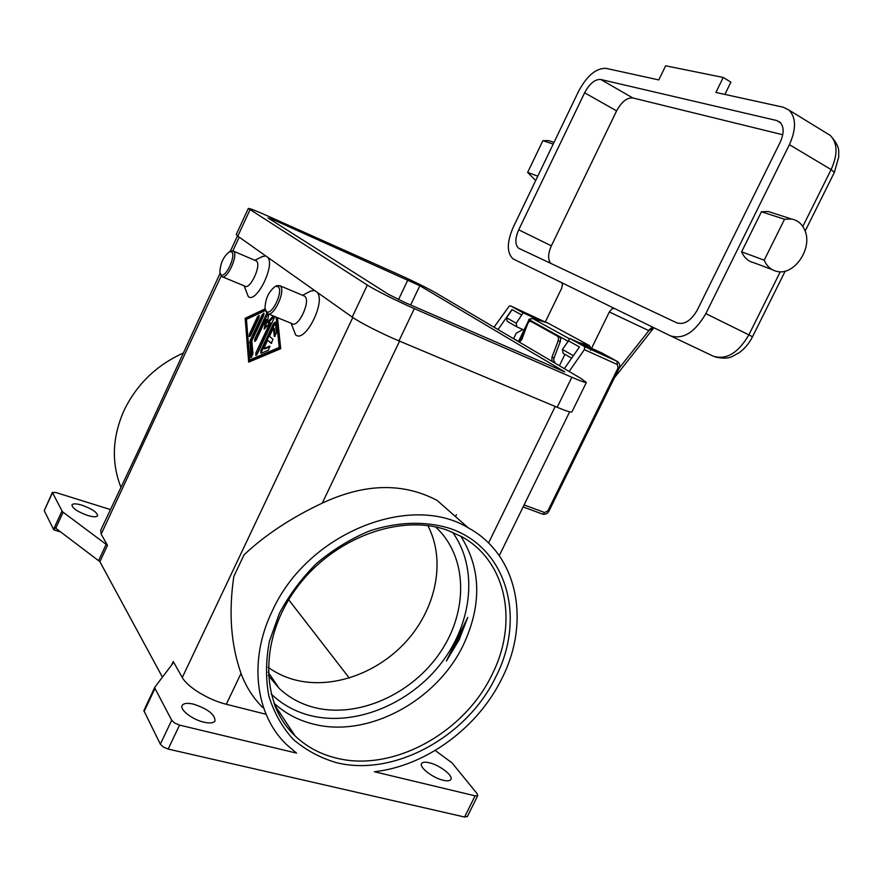 <?xml version="1.0" encoding="UTF-8"?>
<svg xmlns="http://www.w3.org/2000/svg" width="883" height="883" viewBox="0 0 883 883"><rect width="100%" height="100%" fill="white"/><g stroke="black" fill="none" stroke-linecap="round" stroke-linejoin="round"><path stroke-width="1.32" d="M446.39 661.036L459.105 639.888L467.725 617.427L446.39 661.036L458.078 638.828L467.725 617.427M460.816 536.169C481.08 568.464 481.997 604.59 463.553 644.546C437.184 700.638 367.836 738.674 312.759 723.928C297.814 720.131 284.867 713.166 273.885 703.056M464.579 817.029L168.167 749.071L179.547 725.109L296.545 753.111L286.456 744.501C255.22 714.524 248.41 660.031 272.218 611.091C307.339 532.946 410.573 492.25 468.277 527.868C517.88 554.612 530.826 621.698 501.963 678.354C478.266 727.239 426.445 765.936 374.381 771.742L475.065 795.837L464.579 817.029L467.383 816.422M262.659 707.438C253.123 697.923 245.904 686.577 241.015 673.42C230.893 644.656 228.509 612.305 233.84 576.378L244.061 554.811C265.143 534.988 291.213 517.758 322.262 503.133C364.69 483.321 402.968 482.416 437.118 500.407L468.277 527.868M154.79 687.371L143.874 710.694L160.342 744.181L163.355 747.062L168.167 749.071M179.547 725.109L174.735 723.089L171.699 720.241L160.342 744.181M144.095 711.477L154.989 688.409L154.889 687.117L173.322 662.769L173.245 661.522L182.284 677.482C187.251 686.952 208.609 700.009 226.302 704.27L266.07 714.281M154.989 688.409L171.699 720.241M203.774 722.151C192.064 719.535 179.15 709.325 182.273 705.285C183.874 703.166 187.682 702.802 193.697 704.192C208.101 709.06 215.209 714.667 214.999 721.014C213.465 723.1 209.724 723.486 203.774 722.151M317.262 292.361C325.982 302.428 304.646 343.917 295.551 334.756L291.125 323.255M302.604 295.297L310.661 291.048L314.635 290.496M267.935 257.472C275.143 266.147 255.849 304.26 248.255 296.478L244.149 285.849M261.964 256.754L265.728 255.904M220.088 273.311L140.242 446.61L100.739 530.208L101.17 534.182L107.494 545.341L62.384 511.676L52.373 492.394L56.07 492.571L110.342 509.546M162.417 677.173L99.889 561.687L107.494 545.341M277.505 317.681L280.695 348.708L248.675 362.151L245.165 318.277L265.077 308.895M303.443 295.65L304.569 296.136C311.478 300.319 298.057 329.061 291.787 323.52L267.108 313.432L265.584 310.463M275.231 286.456L278.002 286.578C284.094 290.275 271.71 316.688 266.357 311.445L264.999 308.476C265.297 298.807 268.708 291.478 275.231 286.456L276.876 285.617L279.977 285.761C286.677 289.867 273.156 318.906 267.108 313.432M222.472 276.832L244.646 286.059C249.878 290.761 262.119 264.381 256.291 260.915L255.419 260.54M220.419 274.061L221.622 276.489C226.666 281.136 238.984 254.492 233.355 251.103L230.463 251.236M231.523 251.843L229.459 251.721C223.432 256.512 220.242 263.421 219.889 272.45L220.927 274.657C225.386 279.094 236.644 254.889 231.523 251.843M61.953 511.125L53.532 529.359L53.951 529.921L55.022 527.67L99.889 561.687M435.198 750.451L452.074 762.945L477.151 793.696L477.648 795.682L475.065 795.837M443.2 780.252C432.736 777.956 418.719 767.007 421.621 763.497C422.67 762.04 425.264 761.808 429.403 762.791C439.756 765.12 453.663 775.892 450.838 779.512C449.833 780.947 447.284 781.19 443.2 780.252M60.618 531.93L53.973 529.943M53.532 529.359L44.238 510.672L52.417 492.935M52.34 492.471L44.238 510.672M81.953 505.186C92.229 508.939 97.439 512.493 97.583 515.86C96.457 517.195 93.168 517.074 87.737 515.484C77.362 511.71 72.119 508.133 71.998 504.778C73.168 503.431 76.49 503.575 81.953 505.186M120.816 486.997C111.28 462.504 112.329 437.041 123.973 410.595C136.611 384.469 156.28 365.33 182.98 353.189M268.322 675.462L279.194 688.409C288.984 697.581 300.595 703.928 314.006 707.426C358.023 718.795 412.317 694.104 440.418 652.118C468.741 610.252 467.537 556.058 435.529 526.93M268.134 667.272C276.037 673.012 284.845 677.184 294.547 679.789C332.858 689.976 379.591 672.57 408.31 639.082C437.063 605.606 445.507 559.027 427.814 525.617M148.465 428.906L140.242 446.61M256.291 260.915L233.333 251.092M265.264 309.668L246.136 318.664L249.602 361.754M245.165 318.277L246.136 318.664M265.551 310.408L246.445 319.381L249.723 359.911L250.717 360.297L280.253 347.858L277.141 317.538M249.723 359.911L279.238 347.449L276.147 317.129M260.783 350.694L273.542 323.498L275.154 322.096L275.408 322.659L276.456 333.034L274.392 336.456L273.355 328.079L269.481 336.335L273.002 339.337L271.169 343.321L267.637 340.275L263.763 348.52L269.757 346.169L268.399 350.198L261.026 353.321L260.783 350.694L261.787 351.092L261.346 353.189M257.516 316.776L259.061 315.397L258.851 317.891L250.761 335.165L249.238 336.533L249.447 334.017L257.516 316.776L258.498 317.174L249.977 336.313M249.999 340.761L262.273 314.558L263.84 313.167L263.631 315.661L251.843 340.827L252.946 354.05L250.96 357.394L250.706 356.798L249.999 340.761L250.993 341.158L251.699 357.185L250.706 356.798M274.271 317.814L257.306 353.995L255.75 355.363L255.949 352.77L270.032 322.725L264.172 329.083L265.893 319.304L256.213 339.966L254.668 341.335L254.878 338.785L266.854 313.211M268.752 314.105L267.284 322.438L273.255 315.948M265.893 319.304L266.876 319.712L265.474 327.67M270.032 322.725L271.026 323.134L256.489 355.165M274.249 316.357L268.277 322.847L267.284 322.438M267.759 313.785L255.408 341.125M264.083 313.763L250.993 341.158M279.238 347.449L280.253 347.858M259.304 315.993L258.498 317.174M275.408 322.681L261.787 351.092M269.999 346.677L264.768 348.917L263.763 348.52M267.637 340.275L271.688 343.299M273.355 328.079L274.359 328.476L275.132 336.28L274.127 335.871M349.315 678.089L288.686 599.745M419.844 285.728L564.778 371.92L403.928 302.052L388.432 294.293L268.035 217.958L273.609 219.823L419.844 285.728L410.661 304.988M580.915 378.421L586.356 382.471C585.495 382.814 580.661 381.081 571.853 377.273L414.337 308.62C397.582 301.346 374.745 289.9 367.35 285.077L248.344 208.443C249.635 208.3 255.86 210.706 267.008 215.662L400.12 275.176C415.032 281.942 426.864 287.803 435.606 292.759L580.915 378.421M571.996 411.809L571.919 411.964C570.948 412.538 566.036 410.981 557.173 407.306L398.95 340.882C382.107 333.873 359.381 322.284 352.196 317.074L237.781 236.136L236.247 234.481L248.3 208.531M569.127 371.478L584.347 349.657L617.261 364.48L618.078 367.836L547.846 510.893L544.612 512.526L524.105 504.921M617.802 361.732L601.996 353.045L569.866 338.498L584.634 346.622L584.347 349.657M498.045 329.569L511.985 309.602L521.721 314.988L523.211 312.847L510.54 305.882L509.281 306.048L494.027 327.207M523.211 312.847L540.948 320.904M569.866 338.498L568.288 340.761L579.48 346.953L564.347 368.652M571.643 358.189L563.056 353.277L562.449 349.48L568.464 340.86M521.721 314.988L516.202 323.222L516.82 326.842L524.016 330.054M516.511 326.655L507.162 321.313L506.533 317.737L512.151 309.69M519.392 342.151L521.765 339.635L527.725 323.719L529.127 321.611L530.672 321.269L557.648 336.257L558.564 338.001L558.166 340.783L560.319 341.423L560.716 338.653L559.8 336.909L557.648 336.257M555.352 363.354L553.663 360.396L554.082 357.902L551.93 357.273L551.93 361.335M551.93 357.273L558.166 340.783M530.716 321.302L559.8 336.909M560.319 341.423L554.082 357.902M522.879 329.547L516.268 333.178L513.63 338.619L518.487 341.478M561.566 282.67L562.46 284.745L561.621 288.355L545.219 322.152M614.248 308.399L611.831 308.951L609.325 311.975L648.828 330.65L652.57 327.107M619.06 368.332L648.828 330.65L653.895 327.748M590.606 350.297L591.003 349.491M591.566 348.321L609.325 311.975M590.44 350.22L590.617 349.315M670.462 335.838C683.177 339.756 694.965 332.35 705.837 313.631L789.402 144.657C796.3 129.227 796.212 117.726 789.115 110.165L783.199 107.196L715.892 92.45L723.221 77.461L665.639 65.795L658.784 79.923L606.025 68.355C596.157 68.002 587.018 75.64 578.586 91.269L513.189 227.35C506.776 242.24 506.71 252.737 512.979 258.851L670.462 335.838M772.117 269.602L754.137 262.825C748.398 261.489 744.226 257.825 741.621 251.81L761.444 211.754L768.331 211.512L772.956 213.013M761.444 211.754L784.534 219.26L791.51 218.995C797.835 220.209 802.327 224.116 804.998 230.695C812.802 248.719 793.972 275.938 776.841 271.39C771.025 270.043 766.808 266.313 764.214 260.187L784.534 219.26M741.621 251.81L764.214 260.187M518.431 341.589L528.917 319.933L532.129 318.355M590.661 347.913L589.436 345.595L547.394 322.781M724.888 94.415L730.903 82.141L723.221 77.461M537.78 176.181L527.637 172.417L542.868 140.695L548.707 140.64L552.703 141.931M535.683 180.54L527.637 172.417M553.211 144.061L542.868 140.695M780.153 142.318L697.404 309.845C691.146 320.695 684.303 325.032 676.864 322.869L518.564 248.189C514.921 244.635 514.966 238.509 518.707 229.823L584.623 92.792C589.59 83.62 594.943 79.172 600.683 79.459L776.643 120.507L779.943 122.185C784.115 126.6 784.181 133.311 780.153 142.318M518.707 229.823L551.367 245.827C547.935 253.642 547.736 259.514 550.76 263.432M551.367 245.827L616.599 110.883C621.533 101.854 626.93 97.538 632.78 97.936L782.757 134.746M271.103 693.883C281.986 704.402 294.988 711.61 310.11 715.506C354.933 726.864 409.668 704.104 441.147 663.276C472.736 622.504 478.222 567.626 452.526 532.195M447.526 530.275L461.964 536.809C506.743 561.566 518.431 622.67 492.118 674.424C464.624 732.559 393.045 772.625 336.28 758.078C320.275 754.192 306.5 746.753 294.977 735.782C286.258 727.338 279.547 717.261 274.834 705.55M336.07 762.57C394.359 777.382 467.714 736.212 495.937 676.588C526.29 617.659 507.074 547.504 449.767 528.387C425.319 520.827 397.107 521.665 368.818 531.213C350.165 539.105 332.748 549.844 316.578 563.431C301.567 578.376 289.194 594.976 279.458 613.21L269.403 641.323C265.794 660.374 265.606 678.63 268.862 696.091C274.017 712.647 282.107 727.04 293.145 739.281C305.595 749.976 319.9 757.735 336.07 762.57M173.245 661.522L171.556 665.098M239.205 237.152L232.847 250.827M221.147 276.004L101.17 534.182M352.803 317.494L182.284 677.482M106.269 544.116L98.675 560.44M55.717 528.266L63.101 512.283M241.015 673.42L226.302 704.27M399.558 341.147L322.262 503.133M555.208 406.478L488.553 542.99M254.878 338.785L255.86 339.171M255.949 352.77L256.942 353.156M262.273 314.558L263.255 314.955M249.558 342.725L250.54 343.112M249.447 334.017L250.43 334.403M273.542 323.498L274.547 323.906M269.304 346.147L269.922 346.39M562.703 371.324L563.056 370.617M237.781 236.136L249.966 209.9M352.196 317.074L367.35 285.077M398.95 340.882L414.337 308.62M557.173 407.306L571.853 377.273M398.52 299.569L407.924 279.812M273.013 221.114L273.609 219.823M542.129 513.917L543.387 513.928L544.612 512.526M584.557 346.577L617.107 361.302C619.634 362.957 620.308 365.264 619.104 368.244L618.078 367.836M548.972 511.036L547.846 510.893M584.634 346.622L617.107 361.302L617.261 364.48M510.54 305.882L545.264 322.052M562.449 349.48L573.387 355.694M506.533 317.737L516.202 323.222M552.626 361.743L554.292 362.229M648.575 330.529L652.405 327.019M571.025 359.083L571.5 358.112M780.285 271.743L748.872 334.867L752.515 336.765L785.219 271.092M705.837 313.631L748.872 334.867C738.111 353.156 726.234 360.264 713.254 356.169L670.716 335.959M834.347 172.428L831.135 169.58L802.824 226.456M826.466 133.101L830.329 135.474C837.636 143.101 837.912 154.47 831.135 169.58L789.402 144.657M569.601 338.873L532.615 318.509L547.946 322.957M519.127 341.997L526.864 326.037M528.906 321.809L529.767 320.021L568.155 341.302M564.943 354.359L559.392 365.739M589.436 345.595L578.884 342.582M584.623 92.792L616.599 110.883M776.643 120.507L780.738 122.991M600.683 79.459L632.78 97.936M254.823 260.275L262.913 256.291M229.459 251.721L231.037 250.96M467.284 816.698L477.747 795.561M145.375 707.272L154.812 687.283M447.14 530.142C400.672 513.476 333.917 537.372 296.809 587.681C259.381 637.802 260.077 703.111 294.977 735.782L274.492 704.678M279.194 688.409L268.167 672.14M275.717 707.713L277.295 708.928M230.308 251.313L237.461 235.904M499.27 555.672L569.645 411.842M279.977 285.761L304.569 296.136M571.919 411.964L586.356 382.471M455.496 516.599L456.401 514.734M619.104 368.244L548.961 511.102C547.46 513.707 545.319 514.712 542.537 514.105M542.25 513.994L523.122 506.919M532.769 321.92L530.672 321.269M653.784 327.88L614.491 377.659M715.451 357.03C730.362 360.01 731.621 356.335 738.685 353.034C744.457 348.973 749.06 343.553 752.515 336.765M805.141 231.081L834.391 172.351L838.784 156.721C838.044 151.501 841.554 148.322 830.329 135.474L789.115 110.165M768.331 211.512L791.51 218.995M547.857 322.913L532.537 318.476C529.491 318.951 528.288 319.414 528.939 319.878M548.707 140.64L554.027 142.362M525.54 251.556L518.564 248.189"/></g></svg>
